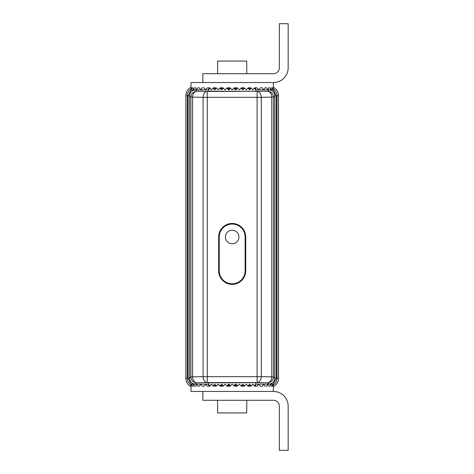 <?xml version="1.0" encoding="UTF-8"?>
<svg xmlns="http://www.w3.org/2000/svg" width="474" height="474" viewBox="0 0 474 474"><rect width="100%" height="100%" fill="white"/><g stroke="black" fill="none" stroke-linecap="round" stroke-linejoin="round"><path stroke-width="0.71" d="M232.183 284.364A13.533 13.533 0 0 1 218.65 270.832L218.65 237A13.533 13.533 0 0 1 232.183 223.467A13.533 13.533 0 0 1 245.716 237L245.716 270.832A13.533 13.533 0 0 1 232.183 284.364A13.533 13.533 0 0 1 218.65 270.832L218.65 237A13.533 13.533 0 0 1 232.183 223.467A13.533 13.533 0 0 1 245.716 237L245.716 270.832A13.533 13.533 0 0 1 232.183 284.364A13.533 13.533 0 0 1 218.65 270.832L219.237 270.832A12.946 12.946 0 0 0 232.112 283.778A12.946 12.946 0 0 0 245.129 270.974A12.946 12.946 0 0 1 232.112 283.778A12.946 12.946 0 0 1 219.237 270.832L219.237 237A12.946 12.946 0 0 1 232.254 224.054A12.946 12.946 0 0 1 245.129 237L245.129 270.832L245.716 270.832A13.533 13.533 0 0 1 232.183 284.364M232.183 243.766A6.766 6.766 0 0 1 225.417 237A6.766 6.766 0 0 1 232.183 230.234A6.766 6.766 0 0 1 238.949 237A6.766 6.766 0 0 1 232.183 243.766M208.643 382.82L255.717 382.69L255.717 384.213L254.585 385.575L255.717 385.575L255.717 384.213M273.273 386.162L273.308 384.106L276.289 378.193L274.819 378.193C274.47 381.771 272.509 383.733 268.936 384.076L255.717 384.076M276.289 378.193L276.289 95.807L274.819 95.807L273.486 97.14L273.486 376.86L274.819 378.193L274.819 95.807C274.47 92.229 272.509 90.267 268.936 89.924L267.603 91.257L207.257 91.441L207.257 97.324L203.097 97.324A5.884 4.159 -89 0 1 207.257 91.441L196.763 91.257A5.884 4.159 91 0 0 192.604 97.14L203.097 97.324L203.097 376.676L192.604 376.86A5.884 4.159 89 0 0 196.763 382.743A5.884 5.884 -135 0 1 190.88 376.86L189.547 378.193C189.896 381.771 191.857 383.733 195.43 384.076L196.763 382.743L207.257 382.559A5.884 4.159 -91 0 1 203.097 376.676L207.257 376.676L207.257 382.559L257.109 382.559L257.109 376.676L261.269 376.676L261.269 97.324L207.257 97.324L207.257 376.676L257.109 376.676L257.109 91.441A5.884 4.159 89 0 1 261.269 97.324L271.762 97.14A5.884 4.159 -91 0 0 267.603 91.257A5.884 5.884 45 0 1 273.486 97.14L271.762 97.14L271.762 376.86L261.269 376.676A5.884 4.159 91 0 1 257.109 382.559L267.603 382.743A5.884 4.159 -89 0 0 271.762 376.86L273.486 376.86A5.884 5.884 135 0 1 267.603 382.743L268.936 384.106M255.717 89.787L254.585 88.425L255.717 88.425L255.717 91.31L208.643 91.18M191.093 87.838L191.058 89.894L188.077 95.807L189.547 95.807C189.896 92.229 191.857 90.267 195.43 89.924L208.643 89.924M192.071 386.162L192.865 386.162L192.071 386.162L191.68 384.106L191.093 386.162L191.058 384.106L188.077 378.193L189.547 378.193L189.547 95.807L190.88 97.14L190.88 376.86L192.604 376.86L192.604 97.14L190.88 97.14A5.884 5.884 -45 0 1 196.763 91.257L195.43 89.894M273.314 88.964A8.094 8.094 0 0 1 277.047 95.784L277.047 378.216A8.094 8.094 0 0 1 273.314 385.036M191.052 385.036A8.094 8.094 0 0 1 187.313 378.216L187.313 95.784A8.094 8.094 0 0 1 191.052 88.964M273.332 87.275A9.563 9.563 0 0 1 278.522 95.784L278.522 378.216A9.563 9.563 0 0 1 273.332 386.725M191.034 386.725A9.563 9.563 0 0 1 185.844 378.216L185.844 95.784A9.563 9.563 0 0 1 191.034 87.275M229.108 89.894L227.644 88.425L226.483 88.425L225.032 89.894L223.586 88.425L222.952 88.425L221.524 89.894L220.108 88.425L219.486 88.425L218.093 89.894L216.719 88.425L216.12 88.425L214.775 89.894L213.454 88.425L212.873 88.425L211.588 89.894L210.326 88.425L209.775 88.425L208.643 89.787L208.643 91.31M222.288 89.106L221.631 88.425L220.108 88.425M216.031 88.525L213.454 88.425M254.585 88.425L254.04 88.425L252.778 89.894L251.493 88.425L248.335 88.525M250.912 88.425L249.591 89.894L248.246 88.425L247.641 88.425L246.273 89.894L244.88 88.425L242.735 88.425L242.078 89.106M244.258 88.425L242.842 89.894L241.414 88.425L240.78 88.425L239.334 89.894L237.883 88.425L236.722 88.425L235.258 89.894M237.237 88.425L235.774 89.894L234.304 88.425L233.652 88.425L232.183 89.894L230.714 88.425L230.062 88.425L228.592 89.894L227.129 88.425M247.641 88.425L248.086 88.425M209.775 88.425L208.643 88.425L208.643 90.931M216.28 88.425L216.719 88.425M229.872 89.308L228.995 88.425L228.047 88.834M222.62 88.768L221.719 88.514M242.647 88.514L241.746 88.768M236.313 88.834L235.371 88.425L234.488 89.308M229.783 88.703L228.995 88.425M228.095 88.786L227.508 88.425M222.97 88.425L222.3 88.425M222.679 88.425L221.85 88.425M221.796 88.425L222.673 88.419M215.824 88.419L216.737 88.419L215.818 88.425L216.268 87.921M236.277 87.838L236.858 88.425L236.265 88.786M235.371 88.425L234.583 88.703M242.066 88.425L241.396 88.425M237.871 385.575L237.29 386.162L234.239 386.162L232.183 384.106L233.652 385.575L234.304 385.575L235.774 384.106L237.237 385.575L236.722 385.575L235.258 384.106M242.516 385.575L241.687 385.581L242.735 385.575L242.078 384.894M242.735 385.575L244.88 385.575L246.273 384.106L247.641 385.575L248.335 385.475M216.031 385.475L214.775 384.106L213.454 385.575L215.943 385.575M222.288 384.894L221.631 385.575L222.97 385.575L221.524 384.106L220.108 385.575L221.85 385.575M229.108 384.106L227.644 385.575L226.483 385.575L225.032 384.106L223.598 385.575M237.237 385.575L237.883 385.575L239.334 384.106L240.78 385.575L241.414 385.575L242.842 384.106L244.258 385.575M248.423 385.575L250.912 385.575L249.591 384.106L248.246 385.575M250.912 385.575L251.493 385.575L252.778 384.106L254.04 385.575L254.585 385.575M211.617 384.106L209.852 386.162L207.345 386.162L205.746 384.106L208.643 384.106L208.643 385.575L209.775 385.575L208.643 384.213L208.643 382.69M209.775 385.575L210.355 385.575M213.454 385.575L212.873 385.575L211.588 384.106L210.326 385.575M225.043 384.106L223.017 386.162L220.066 386.162L218.093 384.106L216.719 385.575M219.486 385.575L220.108 385.575M222.952 385.575L223.467 385.575M226.495 385.575L227.076 386.162L230.121 386.162L232.183 384.106L230.714 385.575L230.062 385.575L228.592 384.106L227.129 385.575M234.488 384.692L235.371 385.575L234.583 385.297M234.239 386.162L236.277 386.162L236.858 385.575L236.265 385.214M228.095 385.214L227.508 385.575M229.783 385.297L228.995 385.575L229.872 384.692M228.047 385.166L228.995 385.575M222.62 385.232L222.3 385.575M215.818 385.575L216.737 385.581L215.824 385.581L216.268 386.079M248.548 385.575L247.629 385.581L248.542 385.581L248.098 386.079M208.643 384.106L208.643 383.069M235.371 385.575L236.313 385.166M241.396 385.575L242.066 385.575L241.746 385.232M242.066 385.575L242.729 385.575M247.624 385.575L248.086 385.575M218.117 384.106L216.191 386.162L213.418 386.162L212.903 385.575M204.193 386.162L202.031 386.162L204.193 386.162L205.746 384.106M199.382 386.162L197.628 386.162L199.382 386.162L200.68 384.106L205.124 384.106L205.408 384.544M197.628 386.162L196.568 384.106L195.566 386.162L194.275 386.162L193.54 384.106L192.865 386.162M271.501 386.162L272.289 386.162L271.501 386.162L270.826 384.106L270.091 386.162L268.799 386.162L270.091 386.162M264.984 386.162L266.738 386.162L264.984 386.162L263.686 384.106L262.335 386.162L260.173 386.162L262.335 386.162M260.173 386.162L258.614 384.106L257.021 386.162L254.514 386.162L252.743 384.106M251.463 385.575L250.942 386.162L248.175 386.162L246.249 384.106M244.862 385.575L244.3 386.162L241.343 386.162L239.323 384.106M228.089 386.162L227.502 385.575M202.031 386.162L200.68 384.106L191.058 384.106L190.992 391.459L273.374 391.459L273.308 384.106L272.68 384.106L272.289 386.162M273.006 386.162L272.68 384.106L267.798 384.106L266.738 386.162M268.799 386.162L267.798 384.106L259.242 384.106L258.952 384.544M246.818 400.287L246.705 412.937L217.661 412.937L217.548 400.287M242.866 385.575L242.303 386.162M258.614 384.106L255.717 384.106M222.063 386.162L221.5 385.575M192.865 87.838L192.071 87.838L192.865 87.838L193.54 89.894L194.275 87.838L195.566 87.838L194.275 87.838M199.382 87.838L197.628 87.838L199.382 87.838L200.68 89.894L202.031 87.838L204.193 87.838L202.031 87.838M204.193 87.838L205.746 89.894L207.345 87.838L209.852 87.838L211.617 89.894M212.903 88.425L213.418 87.838L216.191 87.838L218.117 89.894M219.503 88.425L220.066 87.838L223.017 87.838L225.043 89.894M226.495 88.425L227.076 87.838L230.121 87.838L232.183 89.894L234.239 87.838L237.29 87.838L237.871 88.425M239.323 89.894L241.343 87.838L244.3 87.838L244.862 88.425M246.249 89.894L248.175 87.838L250.942 87.838L251.463 88.425M252.743 89.894L254.514 87.838L257.021 87.838L258.614 89.894L260.173 87.838L262.335 87.838L260.173 87.838M264.984 87.838L266.738 87.838L264.984 87.838L263.686 89.894L259.242 89.894L258.952 89.456M266.738 87.838L267.798 89.894L268.799 87.838L270.091 87.838L270.826 89.894L271.501 87.838L272.289 87.838L271.501 87.838M273.006 87.838L273.308 89.894L272.68 89.894L273.273 87.838M191.36 87.838L191.68 89.894L192.071 87.838M195.566 87.838L196.568 89.894L197.628 87.838M276.289 95.807L273.308 89.894L273.374 82.541L190.992 82.541L191.058 89.894L205.124 89.894L205.408 89.456M262.335 87.838L263.686 89.894L272.68 89.894L272.289 87.838M258.614 89.894L255.717 89.894M248.098 87.921L248.548 88.425M242.303 87.838L242.866 88.425M246.818 73.713L246.705 61.063L217.661 61.063L217.548 73.713M227.502 88.425L228.089 87.838M221.5 88.425L222.063 87.838M205.746 89.894L208.643 89.894M273.445 391.459A14.712 14.712 0 0 1 288.156 406.171L288.156 450.3L279.328 450.3L279.328 406.171A5.884 5.884 0 0 0 273.445 400.287L202.836 400.287L202.836 391.459M202.836 82.541L202.836 73.713L273.445 73.713A5.884 5.884 0 0 0 279.328 67.829L279.328 23.7L288.156 23.7L288.156 67.829A14.712 14.712 0 0 1 273.445 82.541M245.716 270.832L245.129 270.832A12.946 12.946 0 0 1 245.129 270.974A12.946 12.946 0 0 0 245.129 270.832L245.129 237L245.716 237L245.129 237A12.946 12.946 0 0 0 232.254 224.054A12.946 12.946 0 0 0 219.237 237L218.65 237A13.533 13.533 0 0 1 232.183 223.467A13.533 13.533 0 0 1 245.716 237M195.43 384.106L208.643 384.076M268.936 89.894L255.717 89.924M188.077 378.193L188.077 95.807M278.522 95.784L277.047 95.784M187.313 95.784L185.844 95.784M185.844 378.216L187.313 378.216M277.047 378.216L278.522 378.216M218.65 237L219.237 237L219.237 270.832L218.65 270.832"/></g></svg>
